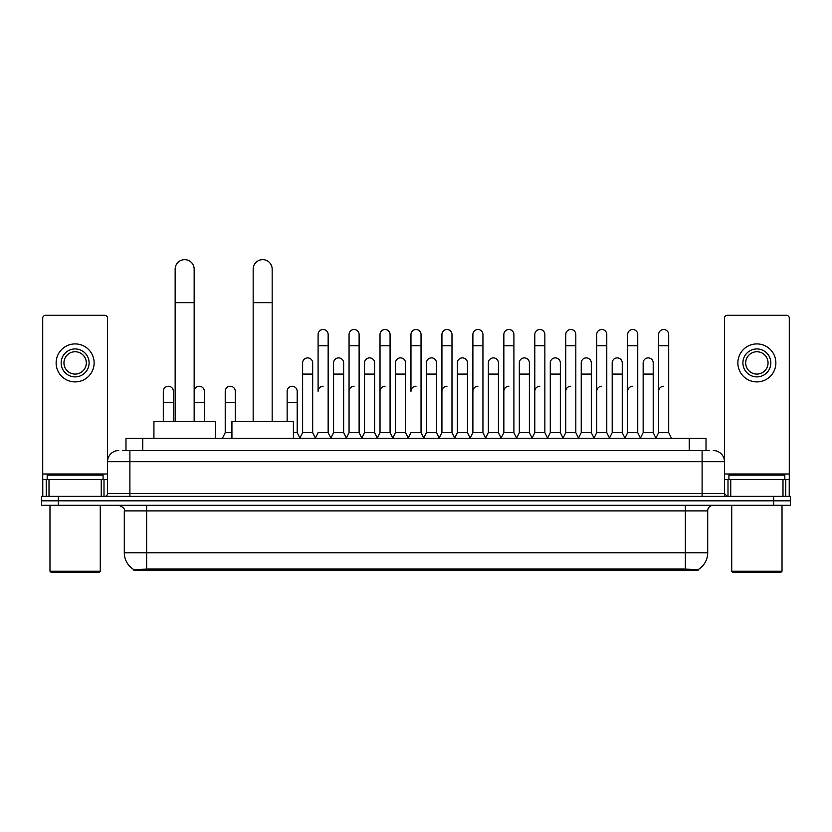 <?xml version="1.0" encoding="UTF-8"?>
<svg xmlns="http://www.w3.org/2000/svg" width="832" height="832" viewBox="0 0 832 832"><rect width="100%" height="100%" fill="white"/><g stroke="black" fill="none" stroke-linecap="round" stroke-linejoin="round"><path stroke-width="1.25" d="M122.626 450.538L129.896 450.538L122.626 450.538L125.986 450.538L125.986 438.246L706.014 438.246L706.014 450.538M698.194 570.118L133.806 570.118L133.806 569.566M124.301 552.791L146.65 552.791L146.65 510.89L124.301 510.89L124.301 552.791A19.562 19.562 0 0 0 133.869 569.608L148.886 569.036L683.114 569.036L698.131 569.608A19.562 19.562 0 0 0 707.699 552.791L707.699 510.89A5.585 5.585 0 0 1 713.284 505.294M790.4 505.294L790.4 500.822L41.6 500.822L41.6 505.294L58.365 505.294L58.365 500.822L41.6 500.822L41.6 496.361L58.365 496.361L58.365 500.822L790.4 500.822L790.4 505.294L58.365 505.294M118.716 450.538A11.18 11.18 0 0 0 107.536 461.708L107.536 493.563A2.798 2.798 0 0 1 104.749 496.361M713.284 450.538A11.18 11.18 0 0 1 724.464 461.708L129.896 461.708L129.896 450.538L709.374 450.538M782.995 496.361L782.995 479.596L789.287 479.596L789.287 496.361L789.287 318.094A2.798 2.798 0 0 0 786.49 315.307L727.251 315.307A2.798 2.798 0 0 0 724.464 318.094L724.464 493.563L727.251 496.361M790.4 496.361L790.4 500.822L790.4 496.361L58.365 496.361M101.254 496.361L101.254 479.596L49.005 479.596L49.005 496.361M129.896 496.361L129.896 461.708L107.536 461.708L107.536 318.094A2.798 2.798 0 0 0 104.749 315.307L45.51 315.307A2.798 2.798 0 0 0 42.713 318.094L42.713 479.596L49.005 479.596M101.254 479.596L107.536 479.596M42.713 496.361L42.713 479.596M75.13 348.941A13.967 13.967 0 0 0 61.162 362.918A13.967 13.967 0 0 0 75.13 376.886A13.967 13.967 0 0 0 89.097 362.918A13.967 13.967 0 0 0 75.13 348.941M75.13 351.738A11.18 11.18 0 0 0 63.95 362.918A11.18 11.18 0 0 0 75.13 374.088A11.18 11.18 0 0 0 86.31 362.918A11.18 11.18 0 0 0 75.13 351.738M75.13 381.909A19.001 19.001 0 0 0 94.13 362.918A19.001 19.001 0 0 0 75.13 343.918A19.001 19.001 0 0 0 56.129 362.918A19.001 19.001 0 0 0 75.13 381.909M99.154 572.354L51.095 572.354L49.982 571.241L100.277 571.241L99.154 572.354M49.982 505.294L49.982 571.241M100.277 505.294L100.277 571.241M103.064 479.596L103.064 475.124L47.185 475.124L47.185 479.596M175.157 421.481L175.157 269.142A9.495 9.495 0 0 1 184.652 259.646A9.495 9.495 0 0 1 194.158 269.142A9.495 9.495 0 0 0 184.652 259.646M194.158 421.481L194.158 269.142M215.384 438.246L215.384 421.481L153.92 421.481L153.92 438.246M253.167 421.481L253.167 269.142A9.495 9.495 0 0 1 262.662 259.646A9.495 9.495 0 0 1 272.168 269.142A9.495 9.495 0 0 0 262.662 259.646M272.168 421.481L272.168 269.142M293.394 438.246L293.394 421.481L231.93 421.481L231.93 438.246M315.307 438.246L318.094 432.65L328.151 432.65L330.949 438.246M328.151 432.65L328.151 334.526A5.034 5.034 0 0 0 323.128 329.493A5.034 5.034 0 0 1 323.44 329.503M323.128 386.266A5.034 5.034 0 0 0 318.094 391.3L318.094 345.706L328.151 345.706M318.094 345.706L318.094 334.526A5.034 5.034 0 0 1 323.128 329.493M346.258 438.246L349.055 432.65L359.112 432.65L361.91 438.246M359.112 432.65L359.112 334.526A5.034 5.034 0 0 0 354.089 329.493A5.034 5.034 0 0 1 354.401 329.503M349.055 432.65L349.055 345.706L359.112 345.706M349.055 345.706L349.055 334.526A5.034 5.034 0 0 1 354.089 329.493M377.218 438.246L380.016 432.65L390.073 432.65L392.87 438.246M390.073 432.65L390.073 334.526A5.034 5.034 0 0 0 385.039 329.493A5.034 5.034 0 0 1 385.362 329.503M380.016 432.65L380.016 345.706L390.073 345.706M380.016 345.706L380.016 334.526A5.034 5.034 0 0 1 385.039 329.493M408.179 438.246L410.966 432.65L421.034 432.65L423.821 438.246M421.034 432.65L421.034 334.526A5.034 5.034 0 0 0 416 329.493A5.034 5.034 0 0 1 416.312 329.503M416 386.266A5.034 5.034 0 0 0 410.966 391.3L410.966 345.706L421.034 345.706M410.966 345.706L410.966 334.526A5.034 5.034 0 0 1 416 329.493M439.13 438.246L441.927 432.65L451.984 432.65L454.782 438.246M470.174 438.069L467.47 432.65L457.402 432.65L454.698 438.069L451.984 432.65L451.984 334.526A5.034 5.034 0 0 0 446.961 329.493A5.034 5.034 0 0 1 447.273 329.503M423.738 438.069L426.452 432.65L436.509 432.65L439.223 438.069L441.927 432.65L441.927 345.706L451.984 345.706M441.927 345.706L441.927 334.526A5.034 5.034 0 0 1 446.961 329.493M470.09 438.246L472.888 432.65L482.945 432.65L485.742 438.246M516.693 438.246L513.906 432.65L503.849 432.65L501.134 438.069L498.42 432.65L488.363 432.65L485.659 438.069L482.945 432.65L482.945 334.526A5.034 5.034 0 0 0 477.911 329.493A5.034 5.034 0 0 1 478.234 329.503M472.888 432.65L472.888 345.706L482.945 345.706M472.888 345.706L472.888 334.526A5.034 5.034 0 0 1 477.911 329.493M547.654 438.246L544.856 432.65L534.799 432.65L532.095 438.069L529.381 432.65L519.324 432.65L516.61 438.069L513.906 432.65L513.906 345.706L503.849 345.706L503.849 432.65L501.051 438.246M503.849 345.706L503.849 334.526A5.034 5.034 0 0 1 509.194 329.503A5.034 5.034 0 0 1 513.906 334.526L513.906 345.706M578.614 438.246L575.817 432.65L565.76 432.65L563.046 438.069L560.342 432.65L550.285 432.65L547.57 438.069L544.856 432.65L544.856 345.706L534.799 345.706L534.799 432.65L532.012 438.246M534.799 345.706L534.799 334.526A5.034 5.034 0 0 1 540.145 329.503A5.034 5.034 0 0 1 544.856 334.526L544.856 345.706M609.575 438.246L606.778 432.65L596.721 432.65L594.006 438.069L591.302 432.65L581.235 432.65L578.531 438.069L575.817 432.65L575.817 345.706L565.76 345.706L565.76 432.65L562.962 438.246M565.76 345.706L565.76 334.526A5.034 5.034 0 0 1 571.106 329.503A5.034 5.034 0 0 1 575.817 334.526L575.817 345.706M640.526 438.246L637.738 432.65L627.671 432.65L624.967 438.069L622.253 432.65L612.196 432.65L609.482 438.069L606.778 432.65L606.778 345.706L596.721 345.706L596.721 432.65L593.923 438.246M596.721 345.706L596.721 334.526A5.034 5.034 0 0 1 602.066 329.503A5.034 5.034 0 0 1 606.778 334.526L606.778 345.706M655.834 438.246L658.632 432.65L658.632 345.706L668.689 345.706L668.689 432.65L671.486 438.246L668.689 432.65L658.632 432.65L655.928 438.069L653.214 432.65L643.157 432.65L640.442 438.069L637.738 432.65L637.738 345.706L627.671 345.706L627.671 432.65L624.884 438.246M627.671 345.706L627.671 334.526A5.034 5.034 0 0 1 633.017 329.503A5.034 5.034 0 0 1 637.738 334.526L637.738 345.706M658.632 345.706L658.632 334.526A5.034 5.034 0 0 1 663.978 329.503A5.034 5.034 0 0 1 668.689 334.526L668.689 345.706M299.822 438.246L302.619 432.65L312.676 432.65L315.39 438.069M312.676 432.65L312.676 362.918A5.034 5.034 0 0 0 307.965 357.895A5.034 5.034 0 0 1 312.676 362.918M302.619 432.65L302.619 374.088L312.676 374.088M302.619 374.088L302.619 362.918A5.034 5.034 0 0 1 307.965 357.895M330.866 438.069L333.58 432.65L343.637 432.65L346.341 438.069M343.637 432.65L343.637 362.918A5.034 5.034 0 0 0 338.926 357.895A5.034 5.034 0 0 1 343.637 362.918M333.58 432.65L333.58 374.088L343.637 374.088M333.58 374.088L333.58 362.918A5.034 5.034 0 0 1 338.926 357.895M361.826 438.069L364.53 432.65L374.598 432.65L377.302 438.069M374.598 432.65L374.598 362.918A5.034 5.034 0 0 0 369.876 357.895A5.034 5.034 0 0 1 374.598 362.918M364.53 432.65L364.53 374.088L374.598 374.088M364.53 374.088L364.53 362.918A5.034 5.034 0 0 1 369.876 357.895M392.777 438.069L395.491 432.65L405.548 432.65L408.262 438.069M405.548 432.65L405.548 362.918A5.034 5.034 0 0 0 400.837 357.895A5.034 5.034 0 0 1 405.548 362.918M395.491 432.65L395.491 374.088L405.548 374.088M395.491 374.088L395.491 362.918A5.034 5.034 0 0 1 400.837 357.895M436.509 432.65L436.509 362.918A5.034 5.034 0 0 0 431.798 357.895A5.034 5.034 0 0 1 436.509 362.918M426.452 432.65L426.452 374.088L436.509 374.088M426.452 374.088L426.452 362.918A5.034 5.034 0 0 1 431.798 357.895M467.47 432.65L467.47 362.918A5.034 5.034 0 0 0 462.748 357.895A5.034 5.034 0 0 1 467.47 362.918M457.402 432.65L457.402 374.088L467.47 374.088M457.402 374.088L457.402 362.918A5.034 5.034 0 0 1 462.748 357.895M498.42 432.65L498.42 362.918A5.034 5.034 0 0 0 493.709 357.895A5.034 5.034 0 0 1 498.42 362.918M488.363 432.65L488.363 374.088L498.42 374.088M488.363 374.088L488.363 362.918A5.034 5.034 0 0 1 493.709 357.895M529.381 432.65L529.381 362.918A5.034 5.034 0 0 0 524.67 357.895A5.034 5.034 0 0 1 529.381 362.918M519.324 432.65L519.324 374.088L529.381 374.088M519.324 374.088L519.324 362.918A5.034 5.034 0 0 1 524.67 357.895M560.342 432.65L560.342 362.918A5.034 5.034 0 0 0 555.63 357.895A5.034 5.034 0 0 1 560.342 362.918M550.285 432.65L550.285 374.088L560.342 374.088M550.285 374.088L550.285 362.918A5.034 5.034 0 0 1 555.63 357.895M591.302 432.65L591.302 362.918A5.034 5.034 0 0 0 586.581 357.895A5.034 5.034 0 0 1 591.302 362.918M581.235 432.65L581.235 374.088L591.302 374.088M581.235 374.088L581.235 362.918A5.034 5.034 0 0 1 586.581 357.895M622.253 432.65L622.253 362.918A5.034 5.034 0 0 0 617.542 357.895A5.034 5.034 0 0 1 622.253 362.918M612.196 432.65L612.196 374.088L622.253 374.088M612.196 374.088L612.196 362.918A5.034 5.034 0 0 1 617.542 357.895M653.214 432.65L653.214 362.918A5.034 5.034 0 0 0 648.502 357.895A5.034 5.034 0 0 1 653.214 362.918M643.157 432.65L643.157 374.088L653.214 374.088M643.157 374.088L643.157 362.918A5.034 5.034 0 0 1 648.502 357.895M173.368 421.481L173.368 391.3A5.034 5.034 0 0 0 168.657 386.277A5.034 5.034 0 0 1 173.368 391.3M163.311 421.481L163.311 402.48L173.368 402.48M163.311 402.48L163.311 391.3A5.034 5.034 0 0 1 168.657 386.277M782.995 479.596L730.746 479.596L730.746 496.361M724.464 479.596L730.746 479.596M724.464 496.361L724.464 493.563L702.104 493.563L702.104 450.538M756.87 348.941A13.967 13.967 0 0 0 742.903 362.918A13.967 13.967 0 0 0 756.87 376.886A13.967 13.967 0 0 0 770.838 362.918A13.967 13.967 0 0 0 756.87 348.941M756.87 351.738A11.18 11.18 0 0 0 745.69 362.918A11.18 11.18 0 0 0 756.87 374.088A11.18 11.18 0 0 0 768.05 362.918A11.18 11.18 0 0 0 756.87 351.738M756.87 381.909A19.001 19.001 0 0 0 775.871 362.918A19.001 19.001 0 0 0 756.87 343.918A19.001 19.001 0 0 0 737.87 362.918A19.001 19.001 0 0 0 756.87 381.909M780.905 572.354L732.846 572.354L731.723 571.241L782.018 571.241L780.905 572.354M731.723 505.294L731.723 571.241M782.018 505.294L782.018 571.241M784.815 479.596L784.815 475.124L728.936 475.124L728.936 479.596M204.329 421.481L204.329 391.3A5.034 5.034 0 0 0 199.607 386.277A5.034 5.034 0 0 1 204.329 391.3M194.262 421.481L194.262 402.48L204.329 402.48M194.262 402.48L194.262 391.3A5.034 5.034 0 0 1 199.607 386.277M222.425 438.246L225.222 432.65L231.93 432.65M235.279 421.481L235.279 391.3A5.034 5.034 0 0 0 230.568 386.277A5.034 5.034 0 0 1 235.279 391.3M225.222 432.65L225.222 402.48L235.279 402.48M225.222 402.48L225.222 391.3A5.034 5.034 0 0 1 230.568 386.277M293.394 432.65L297.201 432.65L299.905 438.069M297.201 432.65L297.201 391.3A5.034 5.034 0 0 0 292.479 386.277A5.034 5.034 0 0 1 297.201 391.3M287.144 421.481L287.144 402.48L297.201 402.48M287.144 402.48L287.144 391.3A5.034 5.034 0 0 1 292.479 386.277M349.055 391.3A5.034 5.034 0 0 1 354.089 386.266M380.016 391.3A5.034 5.034 0 0 1 385.039 386.266M441.927 391.3A5.034 5.034 0 0 1 446.961 386.266M472.888 391.3A5.034 5.034 0 0 1 477.911 386.266M503.849 391.3A5.034 5.034 0 0 1 508.872 386.266M534.799 391.3A5.034 5.034 0 0 1 539.833 386.266M565.76 432.65L565.76 391.3A5.034 5.034 0 0 1 570.794 386.266M596.721 391.3A5.034 5.034 0 0 1 601.744 386.266M637.738 432.65L637.738 391.3M627.671 391.3A5.034 5.034 0 0 1 632.705 386.266M658.632 391.3A5.034 5.034 0 0 1 663.666 386.266M683.114 570.118L683.114 569.036M148.886 570.118L148.886 569.036M142.75 450.538L142.75 438.246M689.25 450.538L689.25 438.246M685.35 505.294L685.35 510.89L146.65 510.89L146.65 505.294M707.699 510.89L685.35 510.89L685.35 552.791L707.699 552.791M685.35 569.15L685.35 552.791L146.65 552.791L146.65 569.15M773.635 505.294L773.635 496.361M107.536 493.563L702.104 493.563L702.104 496.361M107.536 474.001L42.713 474.001M107.494 494.052L107.494 479.596M104 479.596L104 496.361M42.765 479.596L42.765 496.361M46.249 496.361L46.249 479.596M175.157 302.671L194.158 302.671M253.167 302.671L272.168 302.671M789.287 474.001L724.464 474.001M789.235 496.361L789.235 479.596M785.751 479.596L785.751 496.361M724.506 479.596L724.506 494.052M728 496.361L728 479.596M124.301 510.89C125.091 508.903 123.219 507.042 118.716 505.294"/></g></svg>
